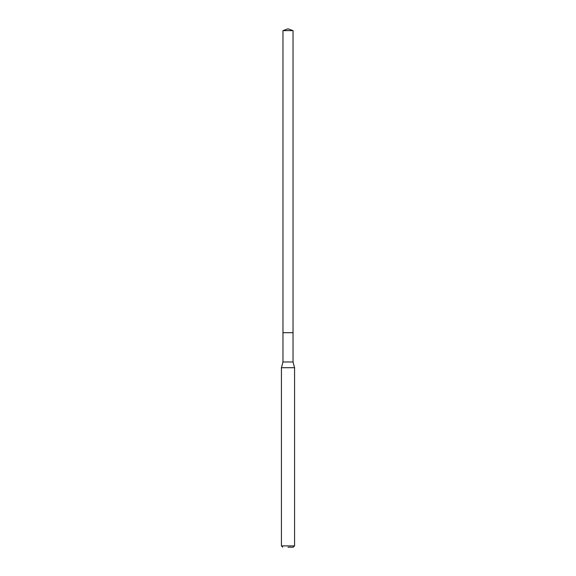 <?xml version="1.0" encoding="UTF-8"?>
<svg xmlns="http://www.w3.org/2000/svg" width="576" height="576" viewBox="0 0 576 576"><rect width="100%" height="100%" fill="white"/><g stroke="black" fill="none" stroke-linecap="round" stroke-linejoin="round"><path stroke-width="0.86" d="M293.033 30.629L282.967 30.629L282.967 332.69L293.033 332.69L282.967 332.69L282.967 30.629L288 28.8L293.033 30.629L293.033 361.994L294.566 367.711L281.434 367.711L281.434 545.89L294.566 545.89L294.566 367.711M288 547.2L293.256 547.2L288 547.2M281.434 367.711L282.967 361.994L293.033 361.994M288 28.8L282.967 30.629M293.256 547.2L294.566 545.89M282.744 547.2L281.434 545.89M282.967 361.994L282.967 332.69"/></g></svg>

